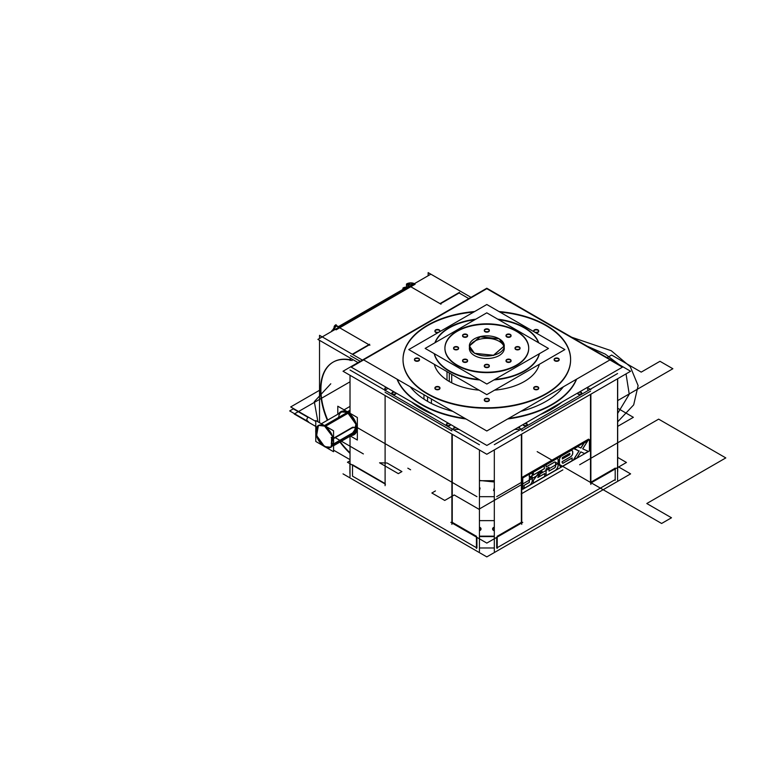 <?xml version="1.0" encoding="UTF-8"?>
<svg xmlns="http://www.w3.org/2000/svg" width="764" height="764" viewBox="0 0 764 764"><rect width="100%" height="100%" fill="white"/><g stroke="black" fill="none" stroke-linecap="round" stroke-linejoin="round"><path stroke-width="1.15" d="M617.684 457.407L626.451 462.468L590.505 483.22M590.878 482.208L615.192 468.17M617.57 480.26L617.57 378.772M617.57 373.529L494.318 444.677M494.318 551.417L494.318 449.929M521.382 434.305L521.382 522.337L521.382 434.305L521.382 522.337L521.382 434.305L521.382 522.337L497.211 536.29M496.695 537.388L496.695 547.989M497.211 547.692L615.192 479.572M590.505 482.428L590.505 394.396M590.505 391.197L521.745 430.896M450.865 522.337L486.811 543.089L522.757 522.337M476.421 536.29L452.25 522.337L476.421 536.29L452.25 522.337L452.25 434.305L452.25 522.337L452.25 434.305L452.25 522.337L476.421 536.29L452.25 522.337L452.25 434.305M479.429 536.586L494.318 536.586M494.318 520.628L479.429 520.628M494.318 530.76A3.075 1.776 180 0 1 493.534 530.436A3.075 1.776 180 0 1 492.637 529.08A3.075 1.776 0 0 0 493.534 530.436A3.075 1.776 180 0 1 492.637 529.08A3.075 1.776 180 0 0 493.534 530.436A3.075 1.776 0 0 0 494.318 530.76A3.075 1.776 180 0 1 493.534 530.436A3.075 1.776 180 0 0 494.318 530.76M492.656 528.965A3.075 1.776 180 0 1 494.318 527.59A3.075 1.776 180 0 0 492.656 528.965L493.534 530.226L492.627 528.974A3.075 1.776 180 0 1 494.318 527.59A3.075 1.776 0 0 0 492.656 528.965L494.318 527.389M479.706 527.303A3.075 1.776 0 0 1 481.005 528.755A3.075 1.776 0 0 1 479.429 530.302L481.005 528.974A3.075 1.776 180 0 0 480.098 527.924A3.075 1.776 180 0 1 480.976 528.965A3.075 1.776 0 0 0 480.098 527.924A3.075 1.776 180 0 0 479.429 527.628A3.075 1.776 180 0 1 480.098 527.924A3.075 1.776 0 0 0 479.429 527.628A3.075 1.776 180 0 1 480.098 527.924A3.075 1.776 180 0 1 480.976 528.965L479.429 530.522M480.995 529.08A3.075 1.776 180 0 1 479.429 530.722A3.075 1.776 0 0 0 480.995 529.08A3.075 1.776 180 0 1 479.429 530.722A3.075 1.776 180 0 0 480.995 529.08M350.027 370.034L479.429 444.753M350.027 375.277L350.027 413.276M350.027 436.225L350.027 476.774M479.429 449.996L479.429 551.484M385.104 483.564L352.51 464.751M352.51 465.171L352.51 476.153L352.51 465.171L352.51 476.153L352.51 465.171L352.51 476.153L476.421 547.692M476.937 547.989L476.937 537.388M451.887 430.896L385.104 392.343M350.027 460.778L347.458 462.258L385.467 484.204M349.902 473.527L349.902 463.672M618.649 466.976L630.606 473.871L486.811 556.889L343.026 473.871M479.429 547.989L494.318 547.989M494.318 536.166L479.429 536.166M497.211 536.166L497.211 548.418M476.421 536.166L476.421 548.418M615.192 480.298L615.192 468.046M617.684 378.705L617.684 471.665M486.811 288.229L630.606 371.247L486.811 454.255L343.026 371.247L486.811 288.229M388.026 388.37L385.104 390.06M454.026 430.084L455.21 429.397L454.026 430.084L455.21 429.397L454.026 430.084L455.21 429.397L459.088 429.397M514.659 429.397L518.412 429.397L514.659 429.397L518.412 429.397L514.659 429.397L518.412 429.397L519.606 430.084M588.729 390.175L587.545 389.487M395.341 392.639A2.015 1.165 180 0 1 395.341 394.281A2.015 1.165 180 0 1 392.495 394.281A2.015 1.165 180 0 1 392.495 392.639A2.015 1.165 180 0 1 395.341 392.639A2.015 1.165 180 0 1 395.341 394.281A2.015 1.165 180 0 1 392.495 394.281A2.015 1.165 180 0 1 392.495 392.639A2.015 1.165 180 0 1 395.341 392.639A2.015 1.165 180 0 1 395.341 394.281A2.015 1.165 180 0 1 392.495 394.281A2.015 1.165 180 0 1 392.495 392.639A2.015 1.165 180 0 1 395.341 392.639A2.015 1.165 0 0 0 392.495 392.639A2.015 1.165 0 0 0 392.495 394.281A2.015 1.165 0 0 0 395.341 394.281A2.015 1.165 0 0 0 395.341 392.639M449.757 424.058A2.015 1.165 180 0 1 449.757 425.701A2.015 1.165 180 0 1 446.911 425.701A2.015 1.165 180 0 1 446.911 424.058A2.015 1.165 180 0 1 449.757 424.058A2.015 1.165 180 0 1 449.757 425.701A2.015 1.165 180 0 1 446.911 425.701A2.015 1.165 180 0 1 446.911 424.058A2.015 1.165 180 0 1 449.757 424.058A2.015 1.165 180 0 1 449.757 425.701A2.015 1.165 180 0 1 446.911 425.701A2.015 1.165 180 0 1 446.911 424.058A2.015 1.165 180 0 1 449.757 424.058A2.015 1.165 0 0 0 446.911 424.058A2.015 1.165 0 0 0 446.911 425.701A2.015 1.165 0 0 0 449.757 425.701A2.015 1.165 0 0 0 449.757 424.058M526.721 424.058A2.015 1.165 180 0 1 526.721 425.701A2.015 1.165 180 0 1 523.875 425.701A2.015 1.165 180 0 1 523.674 424.192A2.015 1.165 0 0 0 523.875 425.701A2.015 1.165 180 0 1 523.674 424.192A2.015 1.165 180 0 0 523.875 425.701A2.015 1.165 0 0 0 526.721 425.701A2.015 1.165 0 0 0 526.721 424.058A2.015 1.165 180 0 1 526.721 425.701A2.015 1.165 180 0 1 523.875 425.701A2.015 1.165 180 0 0 526.721 425.701A2.015 1.165 180 0 0 526.721 424.058A2.015 1.165 0 0 0 524.104 423.944A2.015 1.165 180 0 1 526.721 424.058A2.015 1.165 180 0 0 524.104 423.944A2.015 1.165 180 0 1 526.721 424.058M581.137 392.639A2.015 1.165 180 0 1 581.137 394.281A2.015 1.165 180 0 1 578.291 394.281A2.015 1.165 180 0 1 578.1 392.772A2.015 1.165 0 0 0 578.291 394.281A2.015 1.165 180 0 1 578.1 392.772A2.015 1.165 180 0 0 578.291 394.281A2.015 1.165 0 0 0 581.137 394.281A2.015 1.165 0 0 0 581.137 392.639A2.015 1.165 180 0 1 581.137 394.281A2.015 1.165 180 0 1 578.291 394.281A2.015 1.165 180 0 0 581.137 394.281A2.015 1.165 180 0 0 581.137 392.639A2.015 1.165 0 0 0 578.52 392.524A2.015 1.165 180 0 1 581.137 392.639A2.015 1.165 180 0 0 578.52 392.524A2.015 1.165 180 0 1 581.137 392.639M561.855 402.151A92.177 53.213 180 0 1 540.349 414.565A92.177 53.213 180 0 0 561.855 402.151A92.177 53.213 180 0 1 540.349 414.565A92.177 53.213 180 0 0 561.855 402.151A92.177 53.213 180 0 1 540.349 414.565M433.666 414.718A92.177 53.213 180 0 1 421.642 408.874A92.177 53.213 180 0 0 433.666 414.718A92.177 53.213 180 0 1 421.642 408.874A92.177 53.213 180 0 0 433.666 414.718A92.177 53.213 180 0 1 421.642 408.874A92.177 53.213 180 0 1 411.509 401.931A92.177 53.213 180 0 0 421.642 408.874A92.177 53.213 180 0 1 411.509 401.931A92.177 53.213 180 0 0 421.642 408.874L421.642 407.775L421.642 408.874A92.177 53.213 180 0 1 411.509 401.931M386.441 387.463L384.731 388.446M319.524 422.702L319.524 340.343M319.524 338.452L319.524 335.329L362.871 360.36M350.027 452.842A60.05 34.676 60 0 1 340.295 441.84A60.05 34.676 -120 0 0 350.027 452.842A60.05 34.676 60 0 1 340.295 441.84A60.05 34.676 -120 0 0 350.027 452.842A60.05 34.676 -120 0 1 340.295 441.84M327.727 420.076A60.05 34.676 60 0 1 350.113 359.768A60.05 34.676 -120 0 0 327.727 420.076A60.05 34.676 60 0 1 350.113 359.768A60.05 34.676 -120 0 0 327.727 420.076A60.05 34.676 -120 0 1 350.113 359.768M350.485 359.844L350.485 358.211M350.485 355.709L360.216 361.324M350.027 453.405A60.05 34.676 60 0 1 339.932 442.06M327.355 420.286A60.05 34.676 60 0 1 332.98 362.212A60.05 34.676 60 0 1 352.175 360.551M336.103 325.884L336.103 324.671A5.587 3.228 180 0 0 334.088 327.154A5.587 3.228 180 0 0 336.103 329.637M333.562 450.158L350.027 459.661M428.155 275.737L428.155 272.614L471.398 297.588M468.838 298.609L459.116 292.994L440.351 303.824L459.116 292.994L468.838 298.609L459.116 292.994L468.838 298.609L459.116 292.994L440.351 303.824M459.489 292.345L439.978 303.614L410.774 286.748L439.978 303.614L410.774 286.748L339.674 327.804L410.774 286.748L439.978 303.614M415.072 284.046A5.587 3.228 0 0 0 406.477 284.046L406.477 287.34M414.728 284.036L410.774 282.881L406.82 283.836L410.774 283.1L414.728 284.036M410.325 284.6L407.527 284.877L410.134 284.485A5.587 3.228 -60 0 0 406.964 284.991L409.542 286.481M334.565 329.771L332.751 329.905L334.384 329.876A5.587 3.228 -120 0 0 332.55 330.019A5.587 3.228 -120 0 0 331.519 331.528L332.55 330.019M331.71 331.414L332.655 329.972M406.773 287.168A4.192 2.416 0 0 0 402.924 288.085L402.924 289.394M406.82 287.178L403.268 287.875L406.82 287.398M414.212 283.778L317.891 339.397L358.039 362.575M414.413 283.664L430.858 274.171L471.016 297.349M352.643 354.458L369.251 344.87M368.878 344.659L339.674 327.804L410.774 286.748L339.674 327.804L368.878 344.659M369.623 344.23L352.28 354.248M350.113 360.484L350.113 358.001M332.521 330.946A5.587 3.228 -60 0 1 332.894 329.867L332.541 330.936M334.088 327.794L332.932 329.8A5.587 3.228 -60 0 1 336.599 325.617L339.178 327.107M334.164 327.699L336.427 325.922L333.199 329.723M333.161 329.79L332.789 330.793M348.556 412.426L350.027 411.586M347.792 412.866A13.265 7.659 -120 0 0 340.572 411.853A13.265 7.659 -120 0 0 338.796 413.687M338.987 413.572L340.668 411.796M340.572 411.853L340.763 411.739A13.265 7.659 -120 0 0 339.168 413.467A13.265 7.659 -120 0 1 340.763 411.748A13.265 7.659 -120 0 0 339.168 413.467A13.265 7.659 -120 0 1 340.763 411.748L347.4 412.398L340.572 411.853L338.805 413.677M351.364 435.451A13.265 7.659 -120 0 0 353.837 434.831A13.265 7.659 -120 0 0 355.757 423.819A13.265 7.659 -120 0 0 346.617 412.188M347.381 411.748L350.027 410.22M351.373 435.451L353.837 434.831L355.881 424.201L347.4 412.398L356.062 424.087L354.028 434.716A13.265 7.659 -120 0 1 351.736 435.241A13.265 7.659 -120 0 0 354.018 434.716A13.265 7.659 -120 0 1 351.736 435.241A13.265 7.659 -120 0 0 354.018 434.716L353.847 434.831M353.933 434.773L351.555 435.346M337.793 414.26L337.793 406.219L357.351 417.507L357.351 440.035L350.389 436.015M347.572 412.293A13.265 7.659 -120 0 0 340.849 411.691A13.265 7.659 -120 0 1 347.572 412.293A13.265 7.659 -120 0 0 340.849 411.691A13.265 7.659 -120 0 1 347.572 412.293A13.265 7.659 -120 0 1 356.263 424.068A13.265 7.659 -120 0 1 354.114 434.668A13.265 7.659 -120 0 0 356.263 424.068A13.265 7.659 -120 0 0 347.572 412.293A13.265 7.659 -120 0 1 356.263 424.068A13.265 7.659 -120 0 1 354.114 434.668A13.265 7.659 -120 0 0 356.263 424.068A13.265 7.659 -120 0 0 347.572 412.293M333.152 444.171L333.677 441.411L333.152 438.469C331.729 432.987 328.883 428.871 324.614 426.121L318.512 425.395L324.614 426.121L347.572 412.866A12.568 7.258 60 0 0 338.7 417.364A12.568 7.258 60 0 1 347.572 412.866A12.568 7.258 60 0 0 338.7 417.364A12.568 7.258 60 0 1 347.572 412.866A12.568 7.258 60 0 1 351.478 416.16A12.568 7.258 60 0 0 347.572 412.866L325.053 425.863A12.568 7.258 60 0 1 325.75 426.293A12.568 7.258 -120 0 0 325.053 425.863L347.572 412.866A12.568 7.258 60 0 1 351.478 416.16A12.568 7.258 60 0 0 347.572 412.866L325.053 425.863A12.568 7.258 60 0 1 325.75 426.293A12.568 7.258 -120 0 0 325.053 425.863A12.568 7.258 60 0 0 324.366 425.5M355.556 423.237A12.568 7.258 60 0 1 350.59 434.525A12.568 7.258 60 0 0 355.556 423.237A12.568 7.258 60 0 1 350.59 434.525A12.568 7.258 60 0 0 355.556 423.237A12.568 7.258 60 0 1 350.59 434.525M325.168 446.95A12.568 7.258 -120 0 1 316.506 435.938A12.568 7.258 -120 0 1 318.321 425.5A12.568 7.258 -120 0 1 325.168 426.465L348.126 413.209M318.321 425.5L316.401 435.575L324.614 446.653L316.611 435.547L318.416 425.452M324.051 446.31A12.568 7.258 -120 0 0 330.888 447.274A12.568 7.258 -120 0 0 332.703 436.846A12.568 7.258 -120 0 0 324.051 425.825L347.018 412.56M330.984 447.217L324.614 446.653L330.888 447.274L333.104 444.304M338.7 417.364A12.568 7.258 60 0 1 347.572 412.866L324.604 426.121L333.008 437.094L330.898 447.274M333.295 443.492A12.281 7.086 60 0 1 324.49 446.052M322.991 425.367A12.291 7.096 -120 0 0 316.22 432.338A12.291 7.096 -120 0 0 324.862 446.281A12.291 7.096 -120 0 1 316.22 432.338A12.291 7.096 -120 0 1 322.991 425.367A12.291 7.096 -120 0 0 316.22 432.338A12.291 7.096 -120 0 0 324.862 446.281A12.291 7.096 -120 0 1 316.22 432.338A12.291 7.096 -120 0 1 322.991 425.367A12.291 7.096 -120 0 0 316.22 432.338A12.291 7.096 -120 0 0 324.862 446.281A12.291 7.096 -120 0 0 333.066 444.276A12.291 7.096 -120 0 1 324.862 446.281A12.291 7.096 -120 0 0 333.066 444.276A12.291 7.096 -120 0 1 324.862 446.281A12.291 7.096 -120 0 0 333.066 444.276M324.299 425.462A12.568 7.258 60 0 1 325.617 426.207M325.407 446.568A12.281 7.086 60 0 1 316.248 432.567A12.281 7.086 60 0 1 323.162 425.433M324.69 425.653A12.568 7.258 60 0 1 325.827 426.341M333.562 438.02A12.568 7.258 60 0 1 333.696 438.679M333.562 438.049A12.568 7.258 60 0 1 333.591 438.211L352.653 427.2L333.591 438.211A12.568 7.258 -120 0 0 333.562 438.049A12.568 7.258 60 0 1 333.591 438.211A12.568 7.258 -120 0 0 333.562 438.049A12.568 7.258 -120 0 1 333.591 438.211M353.407 427.191L333.381 438.756L331.213 437.505M331.968 437.495L333.066 438.135M355.814 429.483A3.495 2.015 120 0 0 355.117 427.448A3.495 2.015 120 0 0 353.006 427.859M355.031 427.401L355.814 429.024L355.098 427.429M355.079 427.42L353.207 427.525L355.079 427.42M355.814 428.633A3.495 2.015 -60 0 1 353.006 433.503M331.538 437.323L331.538 443.874M333.19 443.903L331.968 443.196L333.19 443.903L331.968 443.196L333.19 443.903L331.968 443.196L331.968 437.944M353.407 432.892L333.381 444.457L331.213 443.206M352.319 433.102L333.591 443.913L352.319 433.102M315.78 430.056L315.78 420.544L333.562 430.81L333.562 439.596M315.78 432.539L315.78 441.458L323.401 445.861M325.817 447.255L333.562 451.725L333.562 443.072M333.562 439.692L333.562 443.005M385.104 387.931L385.104 390.815M385.104 395.532L385.104 485.694M587.545 387.319L587.545 388.398M590.878 484.462L590.878 394.176M587.172 387.453L590.878 389.592M521.745 524.371L521.745 434.095M521.745 429.502L518.049 427.362M519.682 427.573L517.82 427.573M455.927 427.573L453.95 427.573M451.887 524.371L451.887 434.095M455.583 427.362L451.887 429.502M395.914 392.935A2.015 1.165 180 0 1 395.924 393.04A2.015 1.165 180 0 1 394.444 394.157A2.015 1.165 180 0 1 392.18 393.622M392.906 394.043A2.015 1.165 180 0 1 391.903 393.04A2.015 1.165 180 0 1 394.1 391.884M450.34 424.345A2.015 1.165 180 0 1 450.349 424.459A2.015 1.165 180 0 1 448.86 425.577A2.015 1.165 180 0 1 446.596 425.042M447.322 425.462A2.015 1.165 180 0 1 446.329 424.459A2.015 1.165 180 0 1 448.516 423.294M526.31 423.447A2.015 1.165 180 0 1 527.303 424.459A2.015 1.165 180 0 1 525.823 425.577A2.015 1.165 180 0 1 523.56 425.042M524.285 425.462A2.015 1.165 180 0 1 523.283 424.459A2.015 1.165 180 0 1 523.283 424.421M525.231 423.294A2.015 1.165 180 0 1 527.036 423.867M580.726 392.037A2.015 1.165 180 0 1 581.729 393.04A2.015 1.165 180 0 1 580.239 394.157A2.015 1.165 180 0 1 577.976 393.622M578.701 394.043A2.015 1.165 180 0 1 577.708 393.04A2.015 1.165 180 0 1 577.708 393.002M579.647 391.875A2.015 1.165 180 0 1 581.452 392.457M417.679 406.438L417.679 405.493M576.381 379.288A92.177 53.213 180 0 1 508.585 418.424M465.037 418.424A92.177 53.213 180 0 1 417.679 401.912M425.863 411.166L425.863 410.22M425.863 406.629A92.177 53.213 180 0 1 397.251 379.288M609.901 359.93L622.44 367.169L486.869 445.441L351.192 367.112L363.674 359.901M421.642 404.767A92.177 53.213 0 0 0 466.011 418.987A92.177 53.213 0 0 1 421.642 404.767A92.177 53.213 0 0 0 466.011 418.987A92.177 53.213 0 0 1 421.642 404.767A92.177 53.213 0 0 1 397.022 379.154A92.177 53.213 0 0 0 421.642 404.767A92.177 53.213 0 0 1 397.022 379.154A92.177 53.213 0 0 0 421.642 404.767M507.621 418.987A92.177 53.213 0 0 0 576.61 379.154A92.177 53.213 0 0 1 507.621 418.987A92.177 53.213 0 0 0 576.61 379.154A92.177 53.213 0 0 1 507.621 418.987M563.393 386.785A83.792 48.38 180 0 1 520.847 411.347A83.792 48.38 180 0 0 563.393 386.785A83.792 48.38 180 0 1 520.847 411.347A83.792 48.38 180 0 0 563.393 386.785A83.792 48.38 180 0 1 520.847 411.347M452.785 411.347A83.792 48.38 180 0 1 427.563 401.348A83.792 48.38 180 0 0 452.785 411.347A83.792 48.38 180 0 1 427.563 401.348A83.792 48.38 180 0 0 452.785 411.347A83.792 48.38 180 0 1 427.563 401.348A83.792 48.38 180 0 1 410.239 386.785A83.792 48.38 180 0 0 427.563 401.348A83.792 48.38 180 0 1 410.239 386.785A83.792 48.38 180 0 0 427.563 401.348L427.563 396.783L427.563 401.348A83.792 48.38 180 0 1 410.239 386.785M423.963 399.133L423.963 394.711M542.23 323.124A83.792 48.38 180 0 1 570.612 359.414A83.792 48.38 180 0 1 516.435 404.672A83.792 48.38 180 0 1 423.963 391.407M431.402 403.43L431.402 398.999M431.402 395.704A83.792 48.38 180 0 1 403.02 359.414A83.792 48.38 180 0 1 474.625 311.55M499.007 311.55A83.792 48.38 180 0 1 549.669 327.422M486.811 288.687L610.064 359.844L486.811 430.991L363.568 359.844L486.811 288.687M427.563 394.052A83.792 48.38 0 0 0 546.069 394.052A83.792 48.38 0 0 0 546.069 325.636A83.792 48.38 0 0 0 499.876 312.056A83.792 48.38 0 0 1 546.069 325.636A83.792 48.38 0 0 0 499.876 312.056A83.792 48.38 0 0 1 546.069 325.636A83.792 48.38 0 0 1 546.069 394.052A83.792 48.38 0 0 1 427.563 394.052A83.792 48.38 0 0 0 546.069 394.052A83.792 48.38 0 0 0 546.069 325.636A83.792 48.38 0 0 1 546.069 394.052A83.792 48.38 0 0 1 427.563 394.052A83.792 48.38 0 0 1 407.126 344.879A83.792 48.38 0 0 1 473.756 312.056A83.792 48.38 0 0 0 407.126 344.879A83.792 48.38 0 0 0 427.563 394.052A83.792 48.38 0 0 1 407.126 344.879A83.792 48.38 0 0 1 473.756 312.056A83.792 48.38 0 0 0 407.126 344.879A83.792 48.38 0 0 0 427.563 394.052M558.427 358.813A2.512 1.452 180 0 1 558.427 360.866A2.512 1.452 180 0 1 554.865 360.866A2.512 1.452 180 0 1 554.865 358.813A2.512 1.452 180 0 1 558.427 358.813A2.512 1.452 180 0 1 558.427 360.866A2.512 1.452 180 0 1 554.865 360.866A2.512 1.452 180 0 1 554.865 358.813A2.512 1.452 180 0 1 558.427 358.813A2.512 1.452 180 0 1 558.427 360.866A2.512 1.452 180 0 1 554.865 360.866A2.512 1.452 180 0 1 554.865 358.813A2.512 1.452 180 0 1 558.427 358.813A2.512 1.452 0 0 0 554.865 358.813A2.512 1.452 0 0 0 554.865 360.866A2.512 1.452 0 0 0 558.427 360.866A2.512 1.452 0 0 0 558.427 358.813M537.971 387.319A2.512 1.452 180 0 1 537.971 389.373A2.512 1.452 180 0 1 534.418 389.373A2.512 1.452 180 0 1 534.418 387.319A2.512 1.452 180 0 1 537.971 387.319A2.512 1.452 180 0 1 537.971 389.373A2.512 1.452 180 0 1 534.418 389.373A2.512 1.452 180 0 1 534.418 387.319A2.512 1.452 180 0 1 537.971 387.319A2.512 1.452 180 0 1 537.971 389.373A2.512 1.452 180 0 1 534.418 389.373A2.512 1.452 180 0 1 534.418 387.319A2.512 1.452 180 0 1 537.971 387.319A2.512 1.452 0 0 0 534.418 387.319A2.512 1.452 0 0 0 534.418 389.373A2.512 1.452 0 0 0 537.971 389.373A2.512 1.452 0 0 0 537.971 387.319M488.597 399.133A2.512 1.452 180 0 1 488.597 401.186A2.512 1.452 180 0 1 485.035 401.186A2.512 1.452 180 0 1 485.035 399.133A2.512 1.452 180 0 1 488.597 399.133A2.512 1.452 180 0 1 488.597 401.186A2.512 1.452 180 0 1 485.035 401.186A2.512 1.452 180 0 1 485.035 399.133A2.512 1.452 180 0 1 488.597 399.133A2.512 1.452 180 0 1 488.597 401.186A2.512 1.452 180 0 1 485.035 401.186A2.512 1.452 180 0 1 485.035 399.133A2.512 1.452 180 0 1 488.597 399.133A2.512 1.452 0 0 0 485.035 399.133A2.512 1.452 0 0 0 485.035 401.186A2.512 1.452 0 0 0 488.597 401.186A2.512 1.452 0 0 0 488.597 399.133M439.214 387.319A2.512 1.452 180 0 1 439.214 389.373A2.512 1.452 180 0 1 435.661 389.373A2.512 1.452 180 0 1 435.661 387.319A2.512 1.452 180 0 1 439.214 387.319A2.512 1.452 180 0 1 439.214 389.373A2.512 1.452 180 0 1 435.661 389.373A2.512 1.452 180 0 1 435.661 387.319A2.512 1.452 180 0 1 439.214 387.319A2.512 1.452 180 0 1 439.214 389.373A2.512 1.452 180 0 1 435.661 389.373A2.512 1.452 180 0 1 435.661 387.319A2.512 1.452 180 0 1 439.214 387.319A2.512 1.452 0 0 0 435.661 387.319A2.512 1.452 0 0 0 435.661 389.373A2.512 1.452 0 0 0 439.214 389.373A2.512 1.452 0 0 0 439.214 387.319M418.767 358.813A2.512 1.452 180 0 1 418.767 360.866A2.512 1.452 180 0 1 415.205 360.866A2.512 1.452 180 0 1 415.205 358.813A2.512 1.452 180 0 1 418.767 358.813A2.512 1.452 180 0 1 418.767 360.866A2.512 1.452 180 0 1 415.205 360.866A2.512 1.452 180 0 1 415.205 358.813A2.512 1.452 180 0 1 418.767 358.813A2.512 1.452 180 0 1 418.767 360.866A2.512 1.452 180 0 1 415.205 360.866A2.512 1.452 180 0 1 415.205 358.813A2.512 1.452 180 0 1 418.767 358.813A2.512 1.452 0 0 0 415.205 358.813A2.512 1.452 0 0 0 415.205 360.866A2.512 1.452 0 0 0 418.767 360.866A2.512 1.452 0 0 0 418.767 358.813M439.214 330.306A2.512 1.452 180 0 1 439.911 331.595A2.512 1.452 0 0 0 439.214 330.306A2.512 1.452 180 0 1 439.911 331.595A2.512 1.452 180 0 0 439.214 330.306A2.512 1.452 0 0 0 435.661 330.306A2.512 1.452 0 0 0 435.661 332.359A2.512 1.452 180 0 1 435.661 330.306A2.512 1.452 180 0 1 439.214 330.306A2.512 1.452 180 0 0 435.661 330.306A2.512 1.452 180 0 0 435.661 332.359A2.512 1.452 180 0 1 435.661 330.306A2.512 1.452 180 0 1 439.214 330.306M437.887 332.76A2.512 1.452 180 0 1 435.661 332.359A2.512 1.452 0 0 0 437.887 332.76A2.512 1.452 180 0 1 435.661 332.359A2.512 1.452 180 0 0 437.887 332.76M537.971 330.306A2.512 1.452 180 0 1 538.419 332.006A2.512 1.452 180 0 1 535.745 332.76A2.512 1.452 0 0 0 538.419 332.006A2.512 1.452 0 0 0 537.971 330.306A2.512 1.452 180 0 1 538.419 332.006A2.512 1.452 180 0 1 535.745 332.76A2.512 1.452 180 0 0 538.419 332.006A2.512 1.452 180 0 0 537.971 330.306A2.512 1.452 0 0 0 535.029 330.048A2.512 1.452 0 0 0 533.721 331.595A2.512 1.452 180 0 1 535.029 330.048A2.512 1.452 180 0 1 537.971 330.306A2.512 1.452 180 0 0 535.029 330.048A2.512 1.452 180 0 0 533.721 331.595A2.512 1.452 180 0 1 535.029 330.048A2.512 1.452 180 0 1 537.971 330.306M539.317 364.332A53.069 30.636 180 0 1 494.594 390.146A53.069 30.636 180 0 0 539.317 364.332A53.069 30.636 180 0 1 494.594 390.146A53.069 30.636 180 0 0 539.317 364.332A53.069 30.636 180 0 1 494.594 390.146M479.038 390.146A53.069 30.636 180 0 1 449.289 381.503A53.069 30.636 180 0 0 479.038 390.146A53.069 30.636 180 0 1 449.289 381.503A53.069 30.636 180 0 0 479.038 390.146A53.069 30.636 180 0 1 449.289 381.503A53.069 30.636 180 0 1 434.315 364.332A53.069 30.636 180 0 0 449.289 381.503A53.069 30.636 180 0 1 434.315 364.332A53.069 30.636 180 0 0 449.289 381.503L449.289 372.975L449.289 381.503A53.069 30.636 180 0 1 434.315 364.332M558.016 358.201A2.512 1.452 180 0 1 559.162 359.414A2.512 1.452 180 0 1 557.367 360.809A2.512 1.452 180 0 1 554.54 360.207M555.275 360.627A2.512 1.452 180 0 1 554.129 359.414A2.512 1.452 180 0 1 555.925 358.029A2.512 1.452 180 0 1 558.751 358.622M537.569 386.708A2.512 1.452 180 0 1 538.706 387.921A2.512 1.452 180 0 1 536.911 389.315A2.512 1.452 180 0 1 534.084 388.714M534.819 389.143A2.512 1.452 180 0 1 533.683 387.921A2.512 1.452 180 0 1 535.478 386.536A2.512 1.452 180 0 1 538.295 387.128M488.186 398.522A2.512 1.452 180 0 1 489.332 399.734A2.512 1.452 180 0 1 487.537 401.119A2.512 1.452 180 0 1 484.71 400.527M485.446 400.947A2.512 1.452 180 0 1 484.3 399.734A2.512 1.452 180 0 1 486.095 398.34A2.512 1.452 180 0 1 488.922 398.942M438.813 386.708A2.512 1.452 180 0 1 439.949 387.921A2.512 1.452 180 0 1 438.154 389.315A2.512 1.452 180 0 1 435.337 388.714M436.063 389.143A2.512 1.452 180 0 1 434.926 387.921A2.512 1.452 180 0 1 436.721 386.536A2.512 1.452 180 0 1 439.548 387.128M418.357 358.201A2.512 1.452 180 0 1 419.503 359.414A2.512 1.452 180 0 1 417.707 360.809A2.512 1.452 180 0 1 414.881 360.207M415.616 360.627A2.512 1.452 180 0 1 414.47 359.414A2.512 1.452 180 0 1 416.265 358.029A2.512 1.452 180 0 1 419.092 358.622M438.813 329.695A2.512 1.452 180 0 1 439.949 330.907A2.512 1.452 180 0 1 438.154 332.302A2.512 1.452 180 0 1 435.337 331.7M436.063 332.12A2.512 1.452 180 0 1 434.926 330.907A2.512 1.452 180 0 1 436.721 329.513A2.512 1.452 180 0 1 439.548 330.115M537.569 329.695A2.512 1.452 180 0 1 538.706 330.907A2.512 1.452 180 0 1 536.911 332.302A2.512 1.452 180 0 1 534.084 331.7M534.819 332.12A2.512 1.452 180 0 1 533.683 330.907A2.512 1.452 180 0 1 535.478 329.513A2.512 1.452 180 0 1 538.295 330.115M447.007 380.1L447.007 371.657M521.908 326.171A53.069 30.636 180 0 1 538.744 342.845M539.279 353.77A53.069 30.636 180 0 1 494.814 379.441M478.913 379.45A53.069 30.636 180 0 1 447.007 369.413M451.715 382.821L451.715 374.379M451.715 372.135A53.069 30.636 180 0 1 434.334 353.713M434.907 342.788A53.069 30.636 180 0 1 475.791 319.18M497.746 319.171A53.069 30.636 180 0 1 526.625 328.892M486.811 304.511L564.873 349.578L486.811 394.644L408.759 349.578L486.811 304.511M449.289 371.247A53.069 30.636 0 0 0 479.773 379.947A53.069 30.636 0 0 1 449.289 371.247A53.069 30.636 0 0 0 479.773 379.947A53.069 30.636 0 0 1 449.289 371.247A53.069 30.636 0 0 1 434.219 353.646A53.069 30.636 0 0 0 449.289 371.247A53.069 30.636 0 0 1 434.219 353.646A53.069 30.636 0 0 0 449.289 371.247M493.945 379.937A53.069 30.636 0 0 0 539.403 353.694A53.069 30.636 0 0 1 493.945 379.937A53.069 30.636 0 0 0 539.403 353.694A53.069 30.636 0 0 1 493.945 379.937M538.544 342.721A53.069 30.636 0 0 0 524.343 327.909A53.069 30.636 0 0 0 498.691 319.715A53.069 30.636 0 0 1 524.343 327.909A53.069 30.636 0 0 0 498.691 319.715A53.069 30.636 0 0 1 524.343 327.909A53.069 30.636 0 0 1 538.544 342.721A53.069 30.636 0 0 0 524.343 327.909A53.069 30.636 0 0 1 538.544 342.721M474.845 319.724A53.069 30.636 0 0 0 435.117 342.664A53.069 30.636 0 0 1 474.845 319.724A53.069 30.636 0 0 0 435.117 342.664A53.069 30.636 0 0 1 474.845 319.724M514.525 329.867A41.896 24.19 180 0 1 528.717 348.012A41.896 24.19 180 0 1 501.623 370.645A41.896 24.19 180 0 1 455.392 364.008M459.107 366.157A41.896 24.19 180 0 1 444.915 348.012A41.896 24.19 180 0 1 472.009 325.388A41.896 24.19 180 0 1 518.24 332.015M486.783 312.839L548.476 348.46L486.849 384.034L425.156 348.413L486.783 312.839M457.187 365.545A41.896 24.19 0 0 0 516.445 365.545A41.896 24.19 0 0 0 516.445 331.337A41.896 24.19 0 0 0 457.187 331.337A41.896 24.19 0 0 0 457.187 365.545A41.896 24.19 0 0 0 516.445 365.545A41.896 24.19 0 0 0 516.445 331.337A41.896 24.19 0 0 0 457.187 331.337A41.896 24.19 0 0 0 457.187 365.545A41.896 24.19 0 0 0 516.445 365.545A41.896 24.19 0 0 0 516.445 331.337A41.896 24.19 0 0 0 457.187 331.337A41.896 24.19 0 0 0 457.187 365.545A41.896 24.19 0 0 0 516.445 365.545A41.896 24.19 0 0 0 516.445 331.337A41.896 24.19 0 0 0 457.187 331.337A41.896 24.19 0 0 0 457.187 365.545M488.597 329.676A2.512 1.452 180 0 1 488.597 331.729A2.512 1.452 180 0 1 485.035 331.729A2.512 1.452 180 0 1 485.035 329.676A2.512 1.452 180 0 1 488.597 329.676A2.512 1.452 180 0 1 488.597 331.729A2.512 1.452 180 0 1 485.035 331.729A2.512 1.452 180 0 1 485.035 329.676A2.512 1.452 180 0 1 488.597 329.676A2.512 1.452 180 0 1 488.597 331.729A2.512 1.452 180 0 1 485.035 331.729A2.512 1.452 180 0 1 485.035 329.676A2.512 1.452 180 0 1 488.597 329.676A2.512 1.452 0 0 0 485.035 329.676A2.512 1.452 0 0 0 485.035 331.729A2.512 1.452 0 0 0 488.597 331.729A2.512 1.452 0 0 0 488.597 329.676M466.871 334.871A2.512 1.452 180 0 1 466.871 336.924A2.512 1.452 180 0 1 463.309 336.924A2.512 1.452 180 0 1 463.309 334.871A2.512 1.452 180 0 1 466.871 334.871A2.512 1.452 180 0 1 466.871 336.924A2.512 1.452 180 0 1 463.309 336.924A2.512 1.452 180 0 1 463.309 334.871A2.512 1.452 180 0 1 466.871 334.871A2.512 1.452 180 0 1 466.871 336.924A2.512 1.452 180 0 1 463.309 336.924A2.512 1.452 180 0 1 463.309 334.871A2.512 1.452 180 0 1 466.871 334.871A2.512 1.452 0 0 0 463.309 334.871A2.512 1.452 0 0 0 463.309 336.924A2.512 1.452 0 0 0 466.871 336.924A2.512 1.452 0 0 0 466.871 334.871M457.865 347.41A2.512 1.452 180 0 1 457.865 349.463A2.512 1.452 180 0 1 454.313 349.463A2.512 1.452 180 0 1 454.313 347.41A2.512 1.452 180 0 1 457.865 347.41A2.512 1.452 180 0 1 457.865 349.463A2.512 1.452 180 0 1 454.313 349.463A2.512 1.452 180 0 1 454.313 347.41A2.512 1.452 180 0 1 457.865 347.41A2.512 1.452 180 0 1 457.865 349.463A2.512 1.452 180 0 1 454.313 349.463A2.512 1.452 180 0 1 454.313 347.41A2.512 1.452 180 0 1 457.865 347.41A2.512 1.452 0 0 0 454.313 347.41A2.512 1.452 0 0 0 454.313 349.463A2.512 1.452 0 0 0 457.865 349.463A2.512 1.452 0 0 0 457.865 347.41M466.871 359.959A2.512 1.452 180 0 1 466.871 362.012A2.512 1.452 180 0 1 463.309 362.012A2.512 1.452 180 0 1 463.309 359.959A2.512 1.452 180 0 1 466.871 359.959A2.512 1.452 180 0 1 466.871 362.012A2.512 1.452 180 0 1 463.309 362.012A2.512 1.452 180 0 1 463.309 359.959A2.512 1.452 180 0 1 466.871 359.959A2.512 1.452 180 0 1 466.871 362.012A2.512 1.452 180 0 1 463.309 362.012A2.512 1.452 180 0 1 463.309 359.959A2.512 1.452 180 0 1 466.871 359.959A2.512 1.452 0 0 0 463.309 359.959A2.512 1.452 0 0 0 463.309 362.012A2.512 1.452 0 0 0 466.871 362.012A2.512 1.452 0 0 0 466.871 359.959M488.597 365.154A2.512 1.452 180 0 1 488.597 367.207A2.512 1.452 180 0 1 485.035 367.207A2.512 1.452 180 0 1 485.035 365.154A2.512 1.452 180 0 1 488.597 365.154A2.512 1.452 180 0 1 488.597 367.207A2.512 1.452 180 0 1 485.035 367.207A2.512 1.452 180 0 1 485.035 365.154A2.512 1.452 180 0 1 488.597 365.154A2.512 1.452 180 0 1 488.597 367.207A2.512 1.452 180 0 1 485.035 367.207A2.512 1.452 180 0 1 485.035 365.154A2.512 1.452 180 0 1 488.597 365.154A2.512 1.452 0 0 0 485.035 365.154A2.512 1.452 0 0 0 485.035 367.207A2.512 1.452 0 0 0 488.597 367.207A2.512 1.452 0 0 0 488.597 365.154M510.323 359.959A2.512 1.452 180 0 1 510.323 362.012A2.512 1.452 180 0 1 506.761 362.012A2.512 1.452 180 0 1 506.761 359.959A2.512 1.452 180 0 1 510.323 359.959A2.512 1.452 180 0 1 510.323 362.012A2.512 1.452 180 0 1 506.761 362.012A2.512 1.452 180 0 1 506.761 359.959A2.512 1.452 180 0 1 510.323 359.959A2.512 1.452 180 0 1 510.323 362.012A2.512 1.452 180 0 1 506.761 362.012A2.512 1.452 180 0 1 506.761 359.959A2.512 1.452 180 0 1 510.323 359.959A2.512 1.452 0 0 0 506.761 359.959A2.512 1.452 0 0 0 506.761 362.012A2.512 1.452 0 0 0 510.323 362.012A2.512 1.452 0 0 0 510.323 359.959M519.319 347.41A2.512 1.452 180 0 1 519.319 349.463A2.512 1.452 180 0 1 515.767 349.463A2.512 1.452 180 0 1 515.767 347.41A2.512 1.452 180 0 1 519.319 347.41A2.512 1.452 180 0 1 519.319 349.463A2.512 1.452 180 0 1 515.767 349.463A2.512 1.452 180 0 1 515.767 347.41A2.512 1.452 180 0 1 519.319 347.41A2.512 1.452 180 0 1 519.319 349.463A2.512 1.452 180 0 1 515.767 349.463A2.512 1.452 180 0 1 515.767 347.41A2.512 1.452 180 0 1 519.319 347.41A2.512 1.452 0 0 0 515.767 347.41A2.512 1.452 0 0 0 515.767 349.463A2.512 1.452 0 0 0 519.319 349.463A2.512 1.452 0 0 0 519.319 347.41M510.323 334.871A2.512 1.452 180 0 1 510.323 336.924A2.512 1.452 180 0 1 506.761 336.924A2.512 1.452 180 0 1 506.761 334.871A2.512 1.452 180 0 1 510.323 334.871A2.512 1.452 180 0 1 510.323 336.924A2.512 1.452 180 0 1 506.761 336.924A2.512 1.452 180 0 1 506.761 334.871A2.512 1.452 180 0 1 510.323 334.871A2.512 1.452 180 0 1 510.323 336.924A2.512 1.452 180 0 1 506.761 336.924A2.512 1.452 180 0 1 506.761 334.871A2.512 1.452 180 0 1 510.323 334.871A2.512 1.452 0 0 0 506.761 334.871A2.512 1.452 0 0 0 506.761 336.924A2.512 1.452 0 0 0 510.323 336.924A2.512 1.452 0 0 0 510.323 334.871M499.159 341.307A17.457 10.075 180 0 1 504.135 347.19A17.457 10.075 0 0 0 499.159 341.307A17.457 10.075 180 0 1 504.135 347.19A17.457 10.075 180 0 0 499.159 341.307A17.457 10.075 0 0 0 481.148 338.901A17.457 10.075 0 0 0 469.497 347.19A17.457 10.075 180 0 1 481.148 338.901A17.457 10.075 180 0 1 499.159 341.307A17.457 10.075 180 0 0 481.148 338.901A17.457 10.075 180 0 0 469.497 347.19A17.457 10.075 180 0 1 481.148 338.901A17.457 10.075 180 0 1 499.159 341.307M504.164 347.295A17.457 10.075 180 0 1 494.404 357.514A17.457 10.075 180 0 1 474.473 355.566A17.457 10.075 180 0 1 469.468 347.295A17.457 10.075 0 0 0 474.473 355.566A17.457 10.075 180 0 1 469.468 347.295A17.457 10.075 180 0 0 474.473 355.566A17.457 10.075 0 0 0 494.404 357.514A17.457 10.075 0 0 0 504.164 347.295A17.457 10.075 180 0 1 494.404 357.514A17.457 10.075 180 0 1 474.473 355.566A17.457 10.075 180 0 0 494.404 357.514A17.457 10.075 180 0 0 504.164 347.295M488.186 329.055A2.512 1.452 180 0 1 489.332 330.277A2.512 1.452 180 0 1 487.537 331.662A2.512 1.452 180 0 1 484.71 331.07M485.446 331.49A2.512 1.452 180 0 1 484.3 330.277A2.512 1.452 180 0 1 486.095 328.883A2.512 1.452 180 0 1 488.922 329.485M466.46 334.25A2.512 1.452 180 0 1 467.606 335.472A2.512 1.452 180 0 1 465.811 336.857A2.512 1.452 180 0 1 462.984 336.265M463.719 336.685A2.512 1.452 180 0 1 462.573 335.472A2.512 1.452 180 0 1 464.369 334.078A2.512 1.452 180 0 1 467.196 334.68M457.464 346.799A2.512 1.452 180 0 1 458.601 348.012A2.512 1.452 180 0 1 456.805 349.406A2.512 1.452 180 0 1 453.988 348.804M454.714 349.224A2.512 1.452 180 0 1 453.577 348.012A2.512 1.452 180 0 1 455.373 346.627A2.512 1.452 180 0 1 458.199 347.219M466.46 359.338A2.512 1.452 180 0 1 467.606 360.56A2.512 1.452 180 0 1 465.811 361.945A2.512 1.452 180 0 1 462.984 361.353M463.719 361.773A2.512 1.452 180 0 1 462.573 360.56A2.512 1.452 180 0 1 464.369 359.166A2.512 1.452 180 0 1 467.196 359.768M488.186 364.533A2.512 1.452 180 0 1 489.332 365.755A2.512 1.452 180 0 1 487.537 367.14A2.512 1.452 180 0 1 484.71 366.548M485.446 366.968A2.512 1.452 180 0 1 484.3 365.755A2.512 1.452 180 0 1 486.095 364.361A2.512 1.452 180 0 1 488.922 364.963M509.913 359.338A2.512 1.452 180 0 1 511.059 360.56A2.512 1.452 180 0 1 509.254 361.945A2.512 1.452 180 0 1 506.436 361.353M507.172 361.773A2.512 1.452 180 0 1 506.026 360.56A2.512 1.452 180 0 1 507.821 359.166A2.512 1.452 180 0 1 510.648 359.768M518.918 346.799A2.512 1.452 180 0 1 520.055 348.012A2.512 1.452 180 0 1 518.259 349.406A2.512 1.452 180 0 1 515.433 348.804M516.168 349.224A2.512 1.452 180 0 1 515.031 348.012A2.512 1.452 180 0 1 516.827 346.627A2.512 1.452 180 0 1 519.644 347.219M509.913 334.25A2.512 1.452 180 0 1 511.059 335.472A2.512 1.452 180 0 1 509.254 336.857A2.512 1.452 180 0 1 506.436 336.265M507.172 336.685A2.512 1.452 180 0 1 506.026 335.472A2.512 1.452 180 0 1 507.821 334.078A2.512 1.452 180 0 1 510.648 334.68M473.718 352.596A17.457 10.075 0 0 0 492.99 355.356A17.457 10.075 0 0 0 504.269 345.93A17.457 10.075 0 0 0 498.357 338.366M504.269 345.93L493.496 355.461L474.473 353.283L493.496 355.25L504.269 345.93L499.159 338.805L504.269 346.044M499.914 339.264A17.457 10.075 0 0 0 480.642 336.504A17.457 10.075 0 0 0 469.354 345.93A17.457 10.075 0 0 0 475.275 353.493M469.363 346.044L480.222 336.819L499.159 338.805L480.136 336.618L469.354 345.93L474.473 353.283L469.354 345.93M492.627 528.755L494.318 527.179A3.075 1.776 0 0 0 492.627 528.755A3.075 1.776 0 0 0 493.926 530.197M493.2 529.777A3.075 1.776 0 0 0 494.318 530.34L493.534 530.015L494.318 530.56M481.005 528.755L480.098 527.504L480.995 528.86M480.432 527.723A3.075 1.776 0 0 0 479.429 527.208L480.098 527.504L479.429 527.427M522.757 488.301L521.908 488.788L521.927 477.443L521.908 488.788L522.757 488.301L521.908 488.788L521.927 477.443L521.908 488.788L522.757 488.301L521.908 488.788L521.927 477.443L521.908 488.788L522.757 488.301L521.908 488.788L521.927 477.443L588.586 439.119L588.576 440.102L588.586 439.119L521.927 477.443L588.586 439.119L588.576 440.102L588.586 439.119L521.927 477.443L588.586 439.119L588.576 440.102L588.586 439.119L521.927 477.443L588.586 439.119L588.576 440.102M586.542 440.513L587.201 440.895L586.542 440.513L587.201 440.895L586.542 440.513L583.257 442.404M583.343 442.585L582.445 443.636L583.161 442.49L583.801 442.853L583.161 442.49L582.445 443.636M576.791 446.1L577.479 446.491L576.81 446.109L573.372 448.086L574.041 448.468L573.372 448.086L574.041 448.468L573.372 448.086L576.81 446.109L573.372 448.086M571.09 450.063L571.176 450.12A3.19 1.843 120 0 0 569.753 450.168A3.19 1.843 -60 0 1 571.176 450.12A3.19 1.843 120 0 0 569.753 450.168A3.19 1.843 -60 0 1 571.166 450.111M569.572 450.263L570.24 450.655L569.572 450.263L570.24 450.655L569.572 450.263L560.814 455.306L561.483 455.688L560.814 455.306L561.483 455.688L560.814 455.306L569.572 450.263L560.814 455.306M559.219 456.996A3.19 1.843 120 0 1 560.652 455.411A3.19 1.843 120 0 0 559.219 456.996A3.19 1.843 -60 0 1 560.652 455.411A3.19 1.843 120 0 0 559.219 456.996A3.19 1.843 -60 0 1 560.404 455.583M555.686 458.266A2.55 1.471 120 0 1 556.87 458.343A2.55 1.471 120 0 0 555.686 458.266A2.55 1.471 -60 0 1 556.87 458.343A2.55 1.471 120 0 0 555.686 458.266A2.55 1.471 -60 0 1 556.746 458.247M555.476 458.371L556.135 458.763L555.476 458.371L556.135 458.763L555.476 458.371L545.295 464.226L545.964 464.607L545.295 464.226L545.964 464.607L545.295 464.226L555.476 458.371L545.295 464.226M545.181 464.426L545.735 464.741L545.181 464.426L545.735 464.741L545.181 464.426L545.181 465.056M544.054 465.706L543.395 465.324L532.508 471.579L533.176 471.961L532.508 471.579L533.176 471.961L532.508 471.579L543.395 465.324L544.054 465.706L543.395 465.324L532.508 471.579L543.395 465.324L544.054 465.706L543.395 465.324L532.508 471.579M532.393 471.78L532.947 472.095L532.393 471.78L532.947 472.095L532.393 471.78L532.393 472.41M531.266 472.295L531.935 472.677L531.266 472.295L531.935 472.677L531.266 472.295L528.526 473.871L529.194 474.253L528.526 473.871L529.194 474.253L528.526 473.871L531.266 472.295L528.526 473.871M528.411 474.062L528.965 474.387L528.411 474.062L528.965 474.387L528.411 474.062L528.411 474.702M588.28 451.362L582.741 448.86L587.64 441.086M587.411 441.277L582.77 448.669M582.789 448.869L588.099 451.266M584.584 453.606L588.175 451.543M587.974 451.572L584.527 453.539L580.821 451.868L584.517 453.529L587.974 451.572L584.517 453.529L580.821 451.868M577.001 458.008L580.85 451.887L584.661 453.606M580.697 451.954L576.925 457.922L573.716 459.766L576.992 457.846M577.011 457.856L573.716 459.766M573.621 459.909L577.078 457.922M579.15 450.894L573.516 459.852M573.544 459.632L578.959 451.027M573.124 448.267L579.141 451.104M574.308 448.888L578.969 451.018L574.385 448.611M576.81 446.014L577.823 446.606L574.232 448.669L573.22 448.086M574.232 448.573L577.66 446.596M576.744 446.023L580.926 448.038M580.955 447.885L584.021 442.977L580.793 447.971L577.794 446.615M583.152 442.346L584.164 442.929L580.955 448.029M586.542 440.427L587.554 441.009L584.097 442.996L583.085 442.413M584.107 442.9L587.392 441.009M522.757 489.285L522.777 477.939L589.436 439.615L589.416 450.961L589.436 439.615L522.777 477.939L589.436 439.615L589.416 450.961L589.436 439.615L522.777 477.939L589.436 439.615L589.416 450.961L589.436 439.615L522.777 477.939L589.436 439.615L589.416 450.961L522.757 489.285L522.777 477.939L522.757 489.285L589.416 450.961L522.757 489.285L522.777 477.939L522.757 489.285L589.416 450.961L522.757 489.285L522.777 477.939L522.757 489.285L589.416 450.961L522.757 489.285M562.17 461.599L570.421 456.862A3.19 1.843 120 0 0 572.685 452.957L572.685 452.068A3.19 1.843 120 0 0 570.612 450.664A3.19 1.843 120 0 1 572.685 452.068L572.685 452.957L572.685 452.068A3.19 1.843 120 0 0 570.612 450.664A3.19 1.843 120 0 1 572.685 452.068L572.685 452.957L572.685 452.068M570.431 450.76L561.674 455.793M559.41 459.708L559.401 464.35L559.41 459.708A3.19 1.843 120 0 1 561.502 455.898A3.19 1.843 120 0 0 559.41 459.708L559.401 464.35L559.41 459.708A3.19 1.843 120 0 1 561.502 455.898A3.19 1.843 120 0 0 559.41 459.708L559.401 464.35A4.469 2.579 120 0 0 562.552 466.183L571.883 460.826M572.035 460.549L572.045 458.219M571.93 458.037L562.867 463.223A2.817 1.623 -60 0 1 562.065 461.8A2.817 1.623 120 0 0 562.867 463.223A2.817 1.623 -60 0 1 562.065 461.8A2.817 1.623 -60 0 0 562.867 463.223L571.93 458.037L562.934 463.213M562.304 458.792L562.304 457.741M562.419 457.541L569.648 453.386M569.763 453.558L569.763 454.456M569.6 454.723L562.514 458.801M555.562 462.783L555.552 465.973L555.562 462.783A1.595 0.926 -60 0 0 554.607 462.039A1.595 0.926 -60 0 1 555.562 462.783L555.552 465.973L555.562 462.783A1.595 0.926 120 0 0 554.607 462.039A1.595 0.926 -60 0 1 555.562 462.783L555.552 465.973A1.595 0.926 -60 0 1 554.425 467.931L549.182 470.939M548.972 470.93L548.972 467.453M548.858 467.272L546.145 468.838M546.031 469.029L546.021 475.561M546.231 475.571L554.951 470.557A4.469 2.579 120 0 0 558.121 465.085L558.131 459.918A2.55 1.471 120 0 0 556.545 458.763A2.55 1.471 120 0 1 558.131 459.918L558.121 465.085L558.131 459.918A2.55 1.471 120 0 0 556.545 458.763A2.55 1.471 120 0 1 558.131 459.918L558.121 465.085L558.131 459.918M556.326 458.868L546.155 464.722M545.009 464.302L546.021 464.884L546.031 466.823L546.04 464.913L546.031 466.823M546.241 466.833L554.435 462.134M533.453 474.893L544.083 468.781M544.245 468.513L544.245 465.906M544.245 465.82L533.358 472.076M533.253 472.267L533.243 474.883M541.915 471.273L538.534 473.212M538.381 473.327L533.282 480.432M533.234 480.613L533.234 482.915M533.444 482.924L544.541 476.545M544.694 476.268L544.703 473.756M544.589 473.584L538.018 477.357M537.856 477.213L541.924 471.55M524.257 488.206L529.509 485.188A3.83 2.216 120 0 0 532.221 480.499L532.231 477.08M532.116 476.908L529.376 478.484M529.261 478.675L529.261 482.218M529.099 482.485L524.161 485.331M524.047 485.522L524.047 488.196M532.231 475.418L532.231 472.964M532.126 472.782L529.385 474.358M529.271 474.559L529.261 477.175M529.471 477.185L532.069 475.695M572.761 453.09L572.761 452.03M572.761 452.909A3.19 1.843 -60 0 1 570.421 456.948M562.084 461.743L570.66 456.815M562.944 463.271L563.011 463.251A2.817 1.623 -60 0 1 562.724 463.175A2.817 1.623 -60 0 1 562.142 461.752M572.188 457.98L562.839 463.356M572.112 460.74L572.121 458.056M562.447 466.336L572.188 460.73M562.734 466.174A4.469 2.579 -60 0 1 560.404 466.451A4.469 2.579 -60 0 1 559.477 464.273M559.487 459.661L559.477 464.483M560.814 455.21L561.559 455.64M559.487 459.842A3.19 1.843 -60 0 1 561.826 455.802M560.747 455.468L559.429 456.872M569.677 450.12L570.679 450.703L561.578 455.946L560.566 455.363M569.419 450.273L570.164 450.693M570.431 450.856A3.19 1.843 -60 0 1 572.102 450.655A3.19 1.843 -60 0 1 572.761 452.212M569.753 450.168A3.19 1.843 120 0 1 571.176 450.12L569.858 450.235M562.562 458.83L562.38 457.693M569.868 454.666L562.352 458.992M569.839 453.405L569.839 454.637M562.352 457.674L569.868 453.348M554.607 467.912L549.049 471.101M555.629 465.935A1.595 0.926 -60 0 1 554.425 468.017M555.638 462.745L555.629 466.107M554.435 462.22A1.595 0.926 -60 0 1 555.304 462.096A1.595 0.926 -60 0 1 555.629 462.927M546.059 467.033L554.674 462.077M546.117 464.875L546.107 466.966M555.6 458.219L556.612 458.801L546.021 464.884M555.313 458.381L556.058 458.811M556.326 458.963A2.55 1.471 -60 0 1 557.682 458.792A2.55 1.471 -60 0 1 558.207 460.052M557.682 458.792L555.791 458.324M558.197 465.228L558.207 459.861M558.197 465.018A4.469 2.579 -60 0 1 554.931 470.653M546.031 475.771L555.208 470.5M546.107 468.953L546.098 475.733M549.049 471.073L549.049 467.291L546.145 468.924M533.329 472.228L533.32 475.017M543.529 465.152L544.541 465.734L533.224 472.248L532.212 471.665M543.309 465.19L544.321 465.773L544.321 468.695M533.215 475.122L544.417 468.676M537.856 477.376L542.134 471.398M544.799 473.546L537.866 477.538M544.77 476.459L544.78 473.604M533.196 483.154L544.885 476.43M533.31 480.527L533.31 483.049M538.563 473.231L533.253 480.623M542.068 471.273L538.448 473.355M532.298 480.441A3.83 2.216 -60 0 1 529.5 485.283M524.123 488.368L529.691 485.169M524.123 485.474L524.123 488.33M529.318 482.447L524.142 485.426M529.337 478.627L529.337 482.399M532.126 477.022L529.376 478.57M532.298 480.632L532.307 476.927M529.528 477.213L532.269 475.666M528.335 473.928L529.347 474.511L529.366 477.118M531.266 472.2L532.279 472.782L529.385 474.454L528.373 473.871M532.307 475.6L532.317 472.811M409.036 286.185L407.919 287.417L409.036 286.185M350.027 410.879L347.945 412.082L350.027 410.879M355.47 428.833L354.859 427.334L355.47 428.833L354.859 427.334L355.47 428.833L352.653 432.901L355.47 428.833M350.027 381.809L294.245 414.002L350.027 381.809L294.245 414.002L315.78 426.446M335.243 437.676L363.377 453.921M452.25 482.428L357.351 427.63L451.887 482.208M479.429 496.676L494.318 496.676L479.429 496.676M521.745 482.208L496.695 496.676L521.382 482.428M494.318 480.718L479.429 480.718L494.318 480.718M494.318 490.851L493.534 490.517L494.318 487.68L493.534 490.517L494.318 487.68L493.534 490.517L494.318 487.68L493.534 490.517L494.318 490.851M479.429 487.718L480.098 488.015L479.429 490.813L480.098 488.015L479.429 490.813L480.098 488.015L479.429 490.813L480.098 488.015L479.429 487.718M537.178 451.639L552.076 460.234M555.352 462.124L661.614 523.474L555.352 462.124L661.614 523.474L671.489 517.772L646.793 503.524L725.8 457.913L658.644 419.14L579.647 464.751M661.614 523.474L671.489 517.772L646.793 503.524L725.8 457.913L658.644 419.14L725.8 457.913L646.793 503.524L671.489 517.772L661.614 523.474M357.351 427.63L476.937 496.676L357.351 427.63M562.858 469.879L521.124 493.974L562.858 469.879M320.909 389.487L290.692 406.935L315.78 421.422L290.692 406.935L315.78 421.422L290.692 406.935L315.78 421.422L290.692 406.935L320.909 389.487M317.91 421.766L314.31 401.644L330.783 383.786L314.31 401.644L317.91 421.766L314.31 401.644L330.783 383.786L314.31 401.644L317.91 421.766L314.31 401.644L330.783 383.786L314.31 401.644L317.91 421.766M659.981 361.296L641.216 372.125L611.639 355.05L607.103 357.676L611.639 355.05L607.103 357.676L611.639 355.05L607.103 357.676L611.639 355.05L641.216 372.125L611.639 355.05L641.216 372.125L611.639 355.05L641.216 372.125L659.981 361.296L641.216 372.125L659.981 361.296L641.216 372.125L659.981 361.296L672.864 368.735L659.981 361.296M617.57 400.661L672.864 368.735L617.57 400.661M435.442 490.927L431.861 493L435.442 490.927L431.861 493L444.743 500.439L454.227 494.967L478.913 509.225L557.921 463.614M431.861 493L444.743 500.439L454.227 494.967L478.913 509.225L454.227 494.967L444.743 500.439L431.861 493M494.318 481.979L479.429 480.441M308.121 417.421L293.29 408.855L289.699 410.927L308.465 421.757C306.421 420.362 306.307 418.92 308.121 417.421L293.29 408.855L289.699 410.927L308.465 421.757C306.421 420.362 306.307 418.92 308.121 417.421L293.29 408.855L289.699 410.927L308.465 421.757C306.421 420.362 306.307 418.92 308.121 417.421M407.336 284.762L441 304.196L407.336 284.762M336.103 329.857L415.1 284.246L336.103 329.857M617.57 426.436L633.366 417.316L617.57 426.436L633.366 417.316L617.684 408.262M401.912 471.579L387.09 463.013L379.565 462.812L398.331 473.642L401.912 471.579L387.09 463.013L379.565 462.812L398.331 473.642L401.912 471.579L387.09 463.013L379.565 462.812L398.331 473.642L401.912 471.579M336.236 325.817L369.891 345.252L336.236 325.817M407.814 468.17L410.602 469.784M617.57 421.938L633.681 404.882L638.121 385.629L630.3 366.73L611.248 350.724L630.3 366.73L638.121 385.629L633.681 404.882L617.57 421.938L633.681 404.882L638.121 385.629L630.3 366.73L611.248 350.724L571.682 337.23M587.258 346.216L605.317 354.143L587.258 346.216L605.317 354.143L619.041 364.571M626.031 373.882L629.24 394.262L617.57 413.582L629.24 394.262L626.031 373.882L629.24 394.262L617.57 413.582M325.75 426.293A12.568 7.258 -120 0 0 325.053 425.863L347.572 412.866A12.568 7.258 60 0 1 351.478 416.16M421.642 408.874L421.642 407.775L421.642 408.874M427.563 401.348L427.563 396.783L427.563 401.348M449.289 381.503L449.289 372.975L449.289 381.503M577.479 446.491L576.81 446.109M583.801 442.853L583.161 442.49M573.401 448.411L578.969 451.018M580.936 447.885L584.021 442.977M570.421 456.862A3.19 1.843 120 0 0 572.685 452.957A3.19 1.843 120 0 1 570.421 456.862A3.19 1.843 120 0 0 572.685 452.957M559.401 464.35A4.469 2.579 120 0 0 562.552 466.183A4.469 2.579 120 0 1 559.401 464.35A4.469 2.579 120 0 0 562.552 466.183M555.552 465.973A1.595 0.926 -60 0 1 554.425 467.931A1.595 0.926 120 0 0 555.552 465.973A1.595 0.926 -60 0 1 554.425 467.931M554.951 470.557A4.469 2.579 120 0 0 558.121 465.085A4.469 2.579 120 0 1 554.951 470.557A4.469 2.579 120 0 0 558.121 465.085M529.509 485.188A3.83 2.216 120 0 0 532.221 480.499A3.83 2.216 120 0 1 529.509 485.188A3.83 2.216 120 0 0 532.221 480.499M410.125 284.485L410.774 284.857L412.312 283.969M338.385 326.648L408.759 286.022M344.058 409.838L350.027 406.391M321.348 423.753L341.737 411.987M333.562 445.737L354.305 433.751"/></g></svg>
